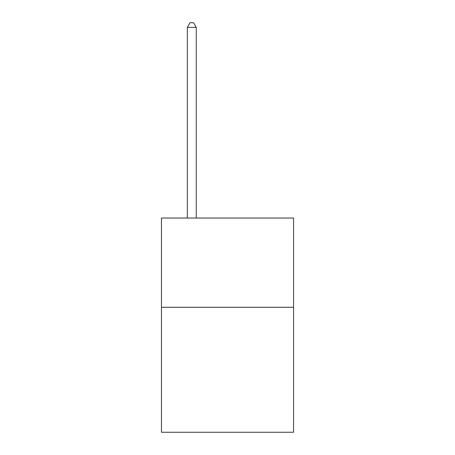 <?xml version="1.0" encoding="UTF-8"?>
<svg xmlns="http://www.w3.org/2000/svg" width="455" height="455" viewBox="0 0 455 455"><rect width="100%" height="100%" fill="white"/><g stroke="black" fill="none" stroke-linecap="round" stroke-linejoin="round"><path stroke-width="0.68" d="M293.549 307.296L293.549 432.25L161.451 432.25L161.451 218.042L293.549 218.042L293.549 307.296L161.451 307.296M196.259 218.042L196.259 27.391L187.335 27.391L187.335 218.042M187.335 27.391L190.014 22.75L193.585 22.75L196.259 27.391"/></g></svg>
